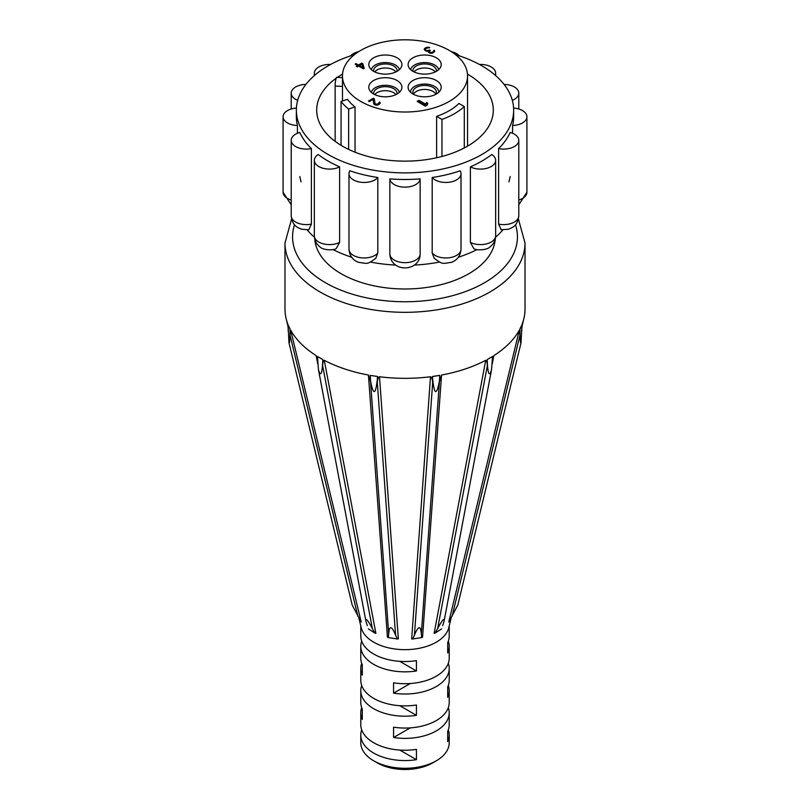 <?xml version="1.0" encoding="UTF-8"?>
<svg xmlns="http://www.w3.org/2000/svg" width="810" height="810" viewBox="0 0 810 810"><rect width="100%" height="100%" fill="white"/><g stroke="black" fill="none" stroke-linecap="round" stroke-linejoin="round"><path stroke-width="1.21" d="M502.787 229.929A108.651 62.724 180 0 1 495.578 237.229M476.979 249.581A108.651 62.724 180 0 1 458.399 257.215M439.526 262.065A108.651 62.724 180 0 1 414.335 265.083M395.665 265.083A108.651 62.724 180 0 1 370.474 262.065M351.601 257.215A108.651 62.724 180 0 1 333.021 249.581M307.213 229.929A108.651 62.724 0 0 0 314.422 237.229M314.756 239.132A90.335 52.154 0 0 0 341.121 273.709A90.335 52.154 0 0 0 437.724 285.444A90.335 52.154 0 0 0 495.244 239.132M397.052 80.504A16.554 9.558 0 0 0 379.009 78.428A16.554 9.558 0 0 0 368.793 87.257A16.554 9.558 0 0 0 385.347 96.815A16.554 9.558 0 0 0 401.902 87.257A16.554 9.558 0 0 0 397.052 80.504M449.216 50.382A62.542 36.106 0 0 0 381.065 42.555A62.542 36.106 0 0 0 342.458 75.907A62.542 36.106 0 0 0 405 112.013A62.542 36.106 0 0 0 467.542 75.907A62.542 36.106 0 0 0 449.216 50.382M436.357 80.504A16.554 9.558 0 0 0 418.325 78.428A16.554 9.558 0 0 0 408.098 87.257A16.554 9.558 0 0 0 424.653 96.815A16.554 9.558 0 0 0 441.207 87.257A16.554 9.558 0 0 0 436.357 80.504M436.357 57.804A16.554 9.558 180 0 1 441.207 64.567A16.554 9.558 180 0 1 430.991 73.396A16.554 9.558 180 0 1 412.948 71.32A16.554 9.558 180 0 1 408.098 64.567A16.554 9.558 180 0 1 418.325 55.738A16.554 9.558 180 0 1 436.357 57.804M373.643 71.32A16.554 9.558 180 0 1 368.793 64.567A16.554 9.558 180 0 1 379.009 55.738A16.554 9.558 180 0 1 397.052 57.804A16.554 9.558 180 0 1 401.902 64.567A16.554 9.558 180 0 1 391.675 73.396A16.554 9.558 180 0 1 373.643 71.32M417.12 101.402L425.351 106.15L427.204 105.087L427.832 103.305L426.435 102.495L425.807 104.277L418.972 100.329L417.12 101.402M374.22 98.749L373.349 98.253L368.408 101.098L369.279 101.604L373.126 99.387L373.795 104.055L375.546 105.067L378.695 104.662L380.224 103.174L379.515 101.969L377.956 104.075L375.182 104.065L374.22 98.749L374.22 99.569L373.349 99.063L369.107 101.503M424.207 49.592L426.384 51.162L428.227 51.111L428.45 52.194L430.201 53.207L432.348 53.177L434.747 51.394L434.028 50.19L433.026 51.982L430.849 52.63L429.27 51.718L430.221 50.362L429.523 49.957L427.214 50.686L425.533 50.038L425.341 49.137L426.678 48.165L429.786 47.577L428.328 47.213L425.938 47.577L424.207 49.592M364.216 68.354L362.779 63.717L361.726 63.109L358.435 65.013L355.985 63.595L355.165 64.071L357.615 65.489L356.238 66.278L357.291 66.886L358.668 66.096L363.396 68.83L364.216 68.354M361.817 64.273L362.819 67.544L359.488 65.62L361.817 64.273M342.498 100.977L342.498 86.427A62.542 36.106 180 0 1 342.458 85.192L342.458 75.907M355.033 152.199L355.033 106.91A62.542 36.106 180 0 1 347.45 99.326L341.061 101.453L341.061 145.324M464.292 147.946L464.292 106.535L458.956 103.447A62.542 36.106 180 0 1 436.62 116.346L436.62 157.768M355.033 106.91L348.644 109.036L348.644 149.415M348.644 109.036A69.862 40.338 180 0 1 341.061 101.453M342.539 74.115A88.31 50.989 0 0 0 337.355 77.385M336.19 78.195A88.31 50.989 0 0 0 316.69 110.16A88.31 50.989 0 0 0 342.559 146.215A88.31 50.989 0 0 0 438.797 157.261A88.31 50.989 0 0 0 493.31 110.16A88.31 50.989 0 0 0 467.461 74.115M354.496 54.624A108.651 62.724 0 0 0 296.349 110.16A108.651 62.724 0 0 0 405 172.884A108.651 62.724 0 0 0 513.651 110.16A108.651 62.724 0 0 0 481.828 65.802A108.651 62.724 0 0 0 455.503 54.624M301.087 181.926L299.801 176.57M297.412 133.285L297.412 125.499A108.651 62.724 180 0 1 296.349 116.761L296.349 110.16M311.394 224.117L311.394 148.605A108.651 62.724 180 0 1 299.801 132.455A15.157 8.748 180 0 0 291.205 140.353L291.205 215.855C292.653 225.828 296.44 226.972 301.431 229.21L308.812 229.777L311.394 224.117A15.157 8.748 180 0 1 291.205 215.855M339.623 242.372L339.623 166.86A108.651 62.724 180 0 1 318.219 154.507A15.157 8.748 180 0 0 314.351 160.34L314.351 235.852C314.503 240.469 316.396 244.164 320.021 246.918C322.572 250.098 333.781 250.735 336.251 248.528L339.623 242.372A15.157 8.748 180 0 1 323.332 243.84A15.157 8.748 180 0 1 314.351 235.852M377.814 253.003L377.814 177.491A108.651 62.724 180 0 1 349.839 170.809A15.157 8.748 180 0 0 348.988 173.704L348.988 249.217C349.495 255.687 352.654 260.05 358.445 262.308C368.297 263.736 367.001 264.597 375.8 258.309L377.814 253.003A15.157 8.748 180 0 1 360.784 257.752A15.157 8.748 180 0 1 348.988 249.217M389.863 254.391L389.904 255.201C392.283 272.98 418.881 271.228 420.096 255.201L420.137 254.391A15.157 8.748 180 0 1 405 262.663A15.157 8.748 180 0 1 389.863 254.391L389.863 178.878A108.651 62.724 180 0 0 420.137 178.878L420.137 254.391M432.186 253.003L434.2 258.309C442.999 264.597 441.703 263.736 451.555 262.308C457.346 260.05 460.505 255.687 461.011 249.217A15.157 8.748 180 0 1 449.216 257.752A15.157 8.748 180 0 1 432.186 253.003L432.186 177.491A108.651 62.724 180 0 0 460.161 170.809A15.157 8.748 180 0 1 461.011 173.704A15.157 8.748 180 0 1 449.216 182.24A15.157 8.748 180 0 1 432.186 177.491M470.377 242.372L473.749 248.528C476.219 250.735 487.428 250.098 489.979 246.918C493.604 244.164 495.497 240.469 495.649 235.852A15.157 8.748 180 0 1 486.668 243.84A15.157 8.748 180 0 1 470.377 242.372L470.377 166.86A108.651 62.724 180 0 0 491.781 154.507A15.157 8.748 180 0 1 495.649 160.34A15.157 8.748 180 0 1 486.668 168.338A15.157 8.748 180 0 1 470.377 166.86M498.606 224.117L501.188 229.777L508.569 229.21C513.56 226.972 517.347 225.828 518.795 215.855A15.157 8.748 180 0 1 498.606 224.117L498.606 148.605A108.651 62.724 180 0 0 510.199 132.455A15.157 8.748 180 0 1 518.795 140.353A15.157 8.748 180 0 1 498.606 148.605M513.651 110.16L513.651 116.761A108.651 62.724 180 0 1 512.588 125.499L512.588 133.285M510.199 176.57L508.913 181.926M297.685 100.349A15.157 8.748 180 0 1 291.205 93.17A15.157 8.748 180 0 1 305.917 84.422M314.766 75.219A15.157 8.748 180 0 1 314.351 73.183A15.157 8.748 180 0 1 330.591 64.446M350.639 55.849A15.157 8.748 180 0 1 358.678 51.658M451.322 51.658A15.157 8.748 180 0 1 459.361 55.849M504.083 84.422A15.157 8.748 180 0 1 518.795 93.17A15.157 8.748 180 0 1 512.315 100.349M513.591 108.074A15.157 8.748 180 0 1 526.915 116.761A15.157 8.748 180 0 1 512.588 125.499M420.137 178.878A15.157 8.748 180 0 1 405 187.15A15.157 8.748 180 0 1 389.863 178.878M377.814 177.491A15.157 8.748 180 0 1 360.784 182.24A15.157 8.748 180 0 1 348.988 173.704M339.623 166.86A15.157 8.748 180 0 1 323.332 168.338A15.157 8.748 180 0 1 314.351 160.34M479.409 64.446A15.157 8.748 180 0 1 495.649 73.183A15.157 8.748 180 0 1 495.234 75.219M311.394 148.605A15.157 8.748 180 0 1 291.205 140.353M297.412 125.499A15.157 8.748 180 0 1 283.085 116.761A15.157 8.748 180 0 1 296.409 108.074M464.292 106.535A69.862 40.338 180 0 1 441.956 119.424L441.956 156.462M441.956 119.424L436.62 116.346M342.498 86.427L335.148 86.062L335.148 141.355L335.137 85.192A69.862 40.338 180 0 1 336.474 77.345L342.458 77.649M335.148 86.062A69.862 40.338 180 0 1 335.137 85.192M418.972 100.329L417.828 101.807M425.807 104.277L425.807 105.087L418.972 101.149M426.435 102.495L425.807 105.087M427.589 103.984L426.435 103.316M380.113 103.457L379.08 103.032M379.08 102.829L379.019 104.075L377.43 105.067M375.445 105.027L374.757 104.308L374.22 99.569M434.636 51.678L433.593 51.253M433.593 51.04L433.532 52.296L432.236 53.197M429.614 52.974L429.199 51.354M429.583 50.807L428.227 51.364M425.503 50.807L425.25 49.39M426.667 47.365L426.667 48.175L424.329 49.805M364.004 68.475L362.779 64.537L361.726 63.929L358.435 65.823L355.863 64.476M357.615 65.489L356.947 66.683M362.819 67.544L362.819 68.354L359.488 66.43L359.488 65.62M373.349 98.253L373.349 99.063M374.757 103.498L374.757 104.308M375.182 104.065L375.182 104.875M375.536 104.267L375.536 105.057M376.336 104.409L376.336 105.118M377.095 104.368L377.095 105.118M377.956 104.075L377.956 104.895M378.503 103.761L378.503 104.571M379.019 103.265L379.019 104.075M379.515 101.969L379.515 102.779M380.072 102.455L380.072 103.265M424.268 49.147L424.268 49.704M424.47 48.63L424.47 49.44M424.845 48.215L424.845 49.025M425.938 47.577L425.938 48.387M427.558 47.243L427.558 47.861M428.328 47.213L428.328 47.831M429.128 47.355L429.128 47.962M425.321 49.754L425.321 50.564M425.533 50.038L425.533 50.828M426.232 50.443L426.232 51.101M427.214 50.686L427.214 51.303M427.974 50.655L427.974 51.162M428.966 50.281L428.966 51.091M429.523 49.957L429.523 50.777M429.27 51.718L429.27 52.529M429.695 52.285L429.695 53.014M430.049 52.488L430.049 53.146M430.849 52.63L430.849 53.247M431.608 52.589L431.608 53.268M432.469 52.296L432.469 53.106M433.026 51.982L433.026 52.792M433.532 51.486L433.532 52.296M434.028 50.19L434.028 51M434.595 50.676L434.595 51.486M428.227 51.111L428.227 51.779M362.779 63.717L362.779 64.537M355.985 63.595L355.985 64.415M358.435 65.013L358.435 65.823M361.726 63.109L361.726 63.929M435.871 94.223A11.745 6.784 0 0 0 432.965 91.439A11.745 6.784 0 0 0 413.434 94.223M435.831 94.304A11.745 6.784 0 0 0 436.408 92.208A11.745 6.784 0 0 0 432.965 87.409A11.745 6.784 0 0 0 420.157 85.941A11.745 6.784 0 0 0 412.908 92.208A11.745 6.784 0 0 0 413.485 94.304M410.508 92.208L410.508 92.218A14.155 8.171 180 0 1 410.508 92.208A14.155 8.171 180 0 1 419.236 84.665A14.155 8.171 180 0 1 434.656 86.437A14.155 8.171 180 0 1 438.807 92.208A14.155 8.171 180 0 1 438.807 92.218L438.807 92.208M435.284 71.888A11.745 6.784 0 0 0 432.965 69.984A11.745 6.784 0 0 0 414.021 71.888M436.367 71.32A11.745 6.784 0 0 0 436.408 70.753A11.745 6.784 0 0 0 432.965 65.954A11.745 6.784 0 0 0 420.157 64.486A11.745 6.784 0 0 0 412.908 70.753A11.745 6.784 0 0 0 412.948 71.32M410.64 69.64A14.155 8.171 180 0 1 420.137 63.008A14.155 8.171 180 0 1 434.656 64.982A14.155 8.171 180 0 1 438.676 69.64M395.979 71.888A11.745 6.784 0 0 0 393.65 69.984A11.745 6.784 0 0 0 374.716 71.888M397.052 71.32A11.745 6.784 0 0 0 397.092 70.753A11.745 6.784 0 0 0 393.65 65.954A11.745 6.784 0 0 0 380.852 64.486A11.745 6.784 0 0 0 373.592 70.753A11.745 6.784 0 0 0 373.633 71.32M371.324 69.64A14.155 8.171 180 0 1 380.832 63.008A14.155 8.171 180 0 1 395.351 64.982A14.155 8.171 180 0 1 399.36 69.64M395.979 94.578A11.745 6.784 0 0 0 393.65 92.674A11.745 6.784 0 0 0 374.716 94.578M397.052 94.011A11.745 6.784 0 0 0 397.092 93.444A11.745 6.784 0 0 0 393.65 88.654A11.745 6.784 0 0 0 380.852 87.176A11.745 6.784 0 0 0 373.592 93.444A11.745 6.784 0 0 0 373.633 94.011M371.324 92.34A14.155 8.171 180 0 1 380.832 85.708A14.155 8.171 180 0 1 395.351 87.672A14.155 8.171 180 0 1 399.36 92.34M288.107 328.02L287.722 323.757A120.022 69.295 180 0 1 286.143 318.664A120.022 69.295 180 0 1 284.978 309.045L284.978 243.02A120.022 69.295 0 0 0 359.073 307.041A120.022 69.295 0 0 0 489.868 292.025A120.022 69.295 0 0 0 525.022 243.02L518.41 219.014M288.147 325.104L288.208 331.3M288.087 324.861L290.051 329.093C289.97 339.562 289.605 344.088 288.947 342.66L288.087 324.861L290.112 329.073M317.581 361.493L316.173 355.641A120.022 69.295 180 0 1 290.679 330.156L290.031 335.208L290.112 329.326M317.49 356.714L317.692 362.87M317.449 356.491L322.815 359.589C322.228 374.088 320.78 377.46 318.472 369.694L317.449 356.491L322.856 359.549M370.291 375.627L370.565 381.702L368.439 375.04A120.022 69.295 180 0 1 324.283 360.318C323.271 360.825 322.734 362.627 322.653 365.735L322.856 359.812M370.271 375.405L377.602 376.539C375.83 395.26 373.45 396.515 370.443 380.315L370.271 375.405L377.612 376.498M432.388 376.761L432.661 382.755C432.601 379.799 431.882 377.794 430.495 376.751A120.022 69.295 180 0 1 379.505 376.751C378.179 377.612 377.45 379.617 377.339 382.755L377.612 376.761M432.388 376.498L439.708 375.364L439.557 380.315C436.55 396.515 434.17 395.26 432.398 376.539L439.729 375.405M487.144 359.812L487.347 365.735C487.306 362.789 486.769 360.987 485.716 360.318A120.022 69.295 180 0 1 441.561 375.04L439.435 381.702L439.708 375.627M487.144 359.549L492.551 356.491L491.528 369.694C489.22 377.46 487.772 374.088 487.185 359.589L492.551 356.491M492.308 362.87L492.51 356.714M519.888 329.326L519.969 335.208L519.321 330.156A120.022 69.295 180 0 1 493.827 355.641L492.419 361.493M519.888 329.073L521.913 324.861L521.053 342.66C520.395 344.088 520.03 339.562 519.949 329.093L521.913 324.861M521.792 331.3L521.853 325.104M525.022 243.02L525.022 309.045A120.022 69.295 180 0 1 523.857 318.664A120.022 69.295 180 0 1 522.278 323.757L521.893 328.03M373.734 760.813L377.308 762.878A39.163 22.609 0 0 0 432.692 762.878L436.266 760.813A44.216 25.525 180 0 1 373.734 760.813A44.216 25.525 180 0 1 360.784 742.76L360.784 735.024A44.216 25.525 180 0 1 361.695 729.871M448.305 729.871A44.216 25.525 180 0 1 449.216 735.024L449.216 742.76A44.216 25.525 180 0 1 436.266 760.813M448.305 707.687A44.216 25.525 180 0 1 449.216 712.851A44.216 25.525 180 0 1 436.266 730.904A44.216 25.525 180 0 1 393.559 737.505L393.559 727.188A44.216 25.525 0 0 0 436.266 720.586A44.216 25.525 0 0 0 449.216 702.533L449.216 690.667A44.216 25.525 180 0 1 447.707 697.278L447.707 686.961A44.216 25.525 0 0 0 449.216 680.349L449.216 668.493A44.216 25.525 180 0 1 436.266 686.546A44.216 25.525 180 0 1 393.559 693.147L393.559 682.83A44.216 25.525 0 0 0 436.266 676.228A44.216 25.525 0 0 0 449.216 658.176L449.216 646.309A44.216 25.525 180 0 1 447.707 652.921L447.707 642.603A44.216 25.525 0 0 0 449.216 635.992L449.216 625.917M451.089 618.202L448.791 627.679A44.216 25.525 180 0 1 436.266 642.188A44.216 25.525 180 0 1 390.967 648.344A44.216 25.525 180 0 1 361.209 627.679L358.911 618.202M448.305 663.329A44.216 25.525 180 0 1 449.216 668.493M360.784 625.917L360.784 635.992A44.216 25.525 0 0 0 416.441 660.656L416.441 670.974A44.216 25.525 180 0 1 360.784 646.309L360.784 658.176A44.216 25.525 0 0 0 362.293 664.787L362.293 675.094A44.216 25.525 180 0 1 360.784 668.493L360.784 680.349A44.216 25.525 0 0 0 416.441 705.014L416.441 715.331A44.216 25.525 180 0 1 360.784 690.667L360.784 702.533A44.216 25.525 0 0 0 362.293 709.135L362.293 719.452A44.216 25.525 180 0 1 360.784 712.851A44.216 25.525 180 0 1 361.695 707.687M360.784 668.493A44.216 25.525 180 0 1 361.695 663.329M360.784 646.309A44.216 25.525 180 0 1 361.695 641.155M360.784 712.851L360.784 724.707A44.216 25.525 0 0 0 416.441 749.371L416.441 759.689A44.216 25.525 180 0 1 360.784 735.024M360.784 690.667A44.216 25.525 180 0 1 361.695 685.513M449.216 735.024A44.216 25.525 180 0 1 447.707 741.636L447.707 731.319A44.216 25.525 0 0 0 449.216 724.707L449.216 712.851M448.305 641.155A44.216 25.525 180 0 1 449.216 646.309M448.305 685.513A44.216 25.525 180 0 1 449.216 690.667M410.225 683.529L393.559 693.147M410.225 727.886L393.559 737.505M416.441 715.331L399.775 705.702M416.441 759.689L399.775 750.06M416.441 670.974L399.775 661.345M485.716 360.318L434.119 633.349L435.051 633.126L437.643 628.59C442.149 620.126 444.305 617.585 444.123 620.986L442.675 625.674M430.495 376.751L411.672 638.887L412.715 638.969L414.436 635.101C418.365 625.614 420.653 625.259 421.301 634.038L421.686 637.581L422.557 637.197L441.561 375.04M368.439 375.04L387.443 637.197L388.314 637.581L388.699 634.038C389.347 625.259 391.635 625.614 395.563 635.101L397.285 638.969L398.328 638.887L379.505 376.751M367.325 625.674L365.877 620.986C365.695 617.585 367.851 620.126 372.357 628.59L374.949 633.126L375.88 633.349L324.283 360.318M316.173 355.641L317.743 363.923M288.947 342.66L352.218 605.121L361.24 622.07L290.679 330.156M519.321 330.156L448.76 622.07L457.782 605.121L521.053 342.66M492.257 363.923L493.827 355.641M374.949 633.126L368.307 628.854M441.693 628.854L435.051 633.126M397.285 638.969L388.314 637.581M421.686 637.581L412.715 638.969M526.915 116.761L526.915 192.274A15.157 8.748 180 0 1 518.795 200.019M291.205 200.019A15.157 8.748 180 0 1 283.085 192.274L291.205 204.808M515.474 224.745A112.438 64.921 180 0 1 405 301.755A112.438 64.921 180 0 1 294.526 224.745M290.031 335.208L357.899 616.258M322.653 365.735L372.357 628.59M377.339 382.755L395.563 635.101M388.699 634.038L370.565 381.702M439.435 381.702L421.301 634.038M414.436 635.101L432.661 382.755M437.643 628.59L487.347 365.735M452.101 616.258L519.969 335.208M467.542 75.907L467.542 146.154M291.205 93.17L291.205 109.006M314.351 73.183L314.351 75.573M518.795 93.17L518.795 109.006M526.915 192.274L518.795 204.808M518.795 140.353L518.795 215.855M495.649 160.34L495.649 235.852M461.011 173.704L461.011 249.217M495.649 73.183L495.649 75.573M283.085 116.761L283.085 192.274M284.978 243.02L291.59 219.014M521.974 326.4L523.857 318.664M288.026 326.4L286.143 318.664M365.877 620.986L318.472 369.694M444.123 620.986L491.528 369.694"/></g></svg>
